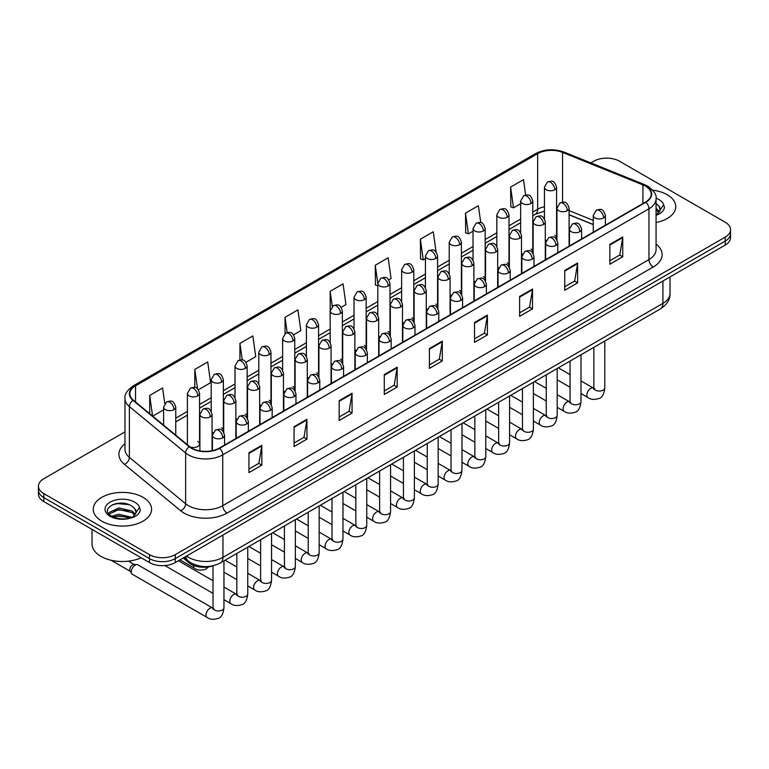 <?xml version="1.0" encoding="UTF-8"?>
<svg xmlns="http://www.w3.org/2000/svg" width="769" height="769" viewBox="0 0 769 769"><rect width="100%" height="100%" fill="white"/><g stroke="black" fill="none" stroke-linecap="round" stroke-linejoin="round"><path stroke-width="1.15" d="M521.488 253.405A6.075 3.509 0 0 0 522.42 254.097M497.687 267.151A6.075 3.509 0 0 0 498.61 267.833M473.887 280.887A6.075 3.509 0 0 0 474.809 281.579M450.086 294.633A6.075 3.509 0 0 0 451.009 295.315M426.276 308.369A6.075 3.509 0 0 0 427.208 309.061M402.475 322.115A6.075 3.509 0 0 0 403.398 322.807M378.675 335.861A6.075 3.509 0 0 0 379.598 336.543M354.874 349.597A6.075 3.509 0 0 0 355.797 350.289M331.074 363.343A6.075 3.509 0 0 0 331.997 364.035M307.264 377.089A6.075 3.509 0 0 0 308.196 377.771M283.463 390.825A6.075 3.509 0 0 0 284.386 391.517M259.662 404.571A6.075 3.509 0 0 0 260.585 405.253M235.862 418.307A6.075 3.509 0 0 0 236.785 418.999M212.061 432.053A6.075 3.509 0 0 0 212.984 432.745M189.953 446.866A6.075 3.509 0 0 0 196.268 447.125A6.075 3.509 0 0 0 199.555 444.001L199.555 393.401A6.075 3.509 0 0 1 197.777 395.881A6.075 3.509 0 0 1 189.184 395.881A6.075 3.509 0 0 1 187.405 393.401L187.405 444.001A6.075 3.509 0 0 0 187.626 444.953M545.288 239.659A6.075 3.509 0 0 0 546.221 240.351M593.245 224.596L569.098 214.83M532.504 252.684A6.075 3.509 0 0 0 532.792 251.617A6.075 3.509 0 0 0 531.014 249.137M508.694 266.43A6.075 3.509 0 0 0 508.991 265.353A6.075 3.509 0 0 0 507.204 262.873M484.893 280.166A6.075 3.509 0 0 0 485.181 279.099A6.075 3.509 0 0 0 483.403 276.619M461.092 293.912A6.075 3.509 0 0 0 461.381 292.835A6.075 3.509 0 0 0 459.602 290.355M437.292 307.648A6.075 3.509 0 0 0 437.58 306.581A6.075 3.509 0 0 0 435.802 304.101M413.491 321.394A6.075 3.509 0 0 0 413.78 320.327A6.075 3.509 0 0 0 412.001 317.847M389.681 335.14A6.075 3.509 0 0 0 389.979 334.063A6.075 3.509 0 0 0 388.191 331.583M365.881 348.876A6.075 3.509 0 0 0 366.169 347.809A6.075 3.509 0 0 0 364.391 345.329M342.08 362.622A6.075 3.509 0 0 0 342.368 361.555A6.075 3.509 0 0 0 340.59 359.075M318.279 376.368A6.075 3.509 0 0 0 318.568 375.291A6.075 3.509 0 0 0 316.79 372.811M294.479 390.104A6.075 3.509 0 0 0 294.767 389.037A6.075 3.509 0 0 0 292.989 386.557M270.669 403.85A6.075 3.509 0 0 0 270.967 402.773A6.075 3.509 0 0 0 269.179 400.293M246.868 417.586A6.075 3.509 0 0 0 247.157 416.519A6.075 3.509 0 0 0 245.378 414.039M223.068 431.332A6.075 3.509 0 0 0 223.356 430.265A6.075 3.509 0 0 0 221.578 427.785M199.555 444.001A6.075 3.509 0 0 0 197.777 441.521M556.304 238.938A6.075 3.509 0 0 0 556.593 237.871A6.075 3.509 0 0 0 554.814 235.391M213.359 565.715A18.225 10.526 180 0 1 188.905 562.783L183.147 558.025M667.213 194.711A29.164 16.841 0 0 0 652.641 190.145A29.164 16.841 0 0 1 667.213 194.711A29.164 16.841 0 0 1 675.749 206.611A29.164 16.841 0 0 0 667.213 194.711M143.034 497.332A29.164 16.841 0 0 0 111.255 493.688A29.164 16.841 0 0 0 93.251 509.241A29.164 16.841 0 0 0 101.787 521.151A29.164 16.841 0 0 0 133.575 524.804A29.164 16.841 0 0 0 151.58 509.241A29.164 16.841 0 0 0 143.034 497.332A29.164 16.841 0 0 0 111.255 493.688A29.164 16.841 0 0 0 93.251 509.241A29.164 16.841 0 0 0 101.787 521.151A29.164 16.841 0 0 0 133.575 524.804A29.164 16.841 0 0 0 151.58 509.241A29.164 16.841 0 0 0 143.034 497.332M645.508 186.146A19.446 11.227 180 0 1 651.208 194.086A19.446 11.227 180 0 1 645.508 202.026L219.3 448.096A19.446 11.227 180 0 1 189.626 446.597L133.354 400.197A19.446 11.227 180 0 1 129.836 393.766A19.446 11.227 180 0 1 135.536 385.827L537.656 153.665A19.446 11.227 180 0 1 562.552 152.406L642.913 184.896A19.446 11.227 180 0 1 645.508 186.146M645.854 185.954A19.927 11.506 0 0 0 643.192 184.666L562.831 152.175A19.927 11.506 0 0 0 537.31 153.464L135.19 385.625A19.927 11.506 0 0 0 132.96 400.361L189.222 446.76A19.927 11.506 0 0 0 219.646 448.298L645.854 202.228A19.927 11.506 0 0 0 645.854 185.954M124.982 431.861L43.785 478.731A18.225 10.526 0 0 0 38.45 486.171L38.45 494.111A18.225 10.526 0 0 0 43.785 501.551L149.484 562.572L149.484 558.602A18.225 10.526 0 0 0 175.265 558.602L725.215 241.091A18.225 10.526 0 0 0 730.55 233.651A18.225 10.526 0 0 1 725.215 241.091L175.265 558.602A18.225 10.526 0 0 1 149.484 558.602L43.785 497.581L149.484 558.602L149.484 554.641A18.225 10.526 0 0 0 175.265 554.641L725.215 237.131A18.225 10.526 0 0 0 730.55 229.681A18.225 10.526 0 0 0 725.215 222.241L619.516 161.221A18.225 10.526 0 0 0 593.735 161.221L590.832 162.903M38.45 490.141A18.225 10.526 0 0 0 43.785 497.581A18.225 10.526 0 0 1 38.45 490.141M248.945 452.758L248.945 472.608L261.835 465.168L261.835 445.318L248.945 452.758M248.945 469.08L258.874 463.351L261.787 445.982A4.864 2.807 -120 0 0 261.835 445.318M258.788 463.399L261.835 465.168M294.056 426.718L294.056 446.558L306.946 439.118L306.946 419.268L294.056 426.718M294.056 443.04L303.986 437.311L306.898 419.932A4.864 2.807 -120 0 0 306.946 419.268M303.899 437.359L306.946 439.118M339.167 400.668L339.167 420.518L352.058 413.068L352.058 393.228L339.167 400.668M339.167 416.99L349.097 411.261L352.01 393.882A4.864 2.807 -120 0 0 352.058 393.228M349.011 411.309L352.058 413.068M384.289 374.618L384.289 394.468L397.179 387.028L397.179 367.178L384.289 374.618M384.289 390.95L394.209 385.211L397.121 367.842A4.864 2.807 -120 0 0 397.179 367.178M394.122 385.269L397.179 387.028M609.846 244.398L609.846 264.238L622.736 256.798L622.736 236.948L609.846 244.398M609.846 260.72L619.776 254.991L622.688 237.611A4.864 2.807 -120 0 0 622.736 236.948M619.689 255.039L622.736 256.798M564.734 270.438L564.734 290.288L577.625 282.838L577.625 262.998L564.734 270.438M564.734 286.76L574.664 281.031L577.577 263.661A4.864 2.807 -120 0 0 577.625 262.998M574.578 281.079L577.625 282.838M519.623 296.488L519.623 316.328L532.513 308.888L532.513 289.048L519.623 296.488M519.623 312.81L529.553 307.081L532.465 289.702A4.864 2.807 -120 0 0 532.513 289.048M529.466 307.129L532.513 308.888M474.511 322.528L474.511 342.378L487.402 334.938L487.402 315.088L474.511 322.528M474.511 338.86L484.441 333.121L487.344 315.751A4.864 2.807 -120 0 0 487.402 315.088M484.355 333.169L487.402 334.938M429.4 348.578L429.4 368.418L442.29 360.978L442.29 341.138L429.4 348.578M429.4 364.9L439.33 359.171L442.233 341.792A4.864 2.807 -120 0 0 442.29 341.138M439.243 359.219L442.29 360.978M656.063 222.539A29.164 16.841 0 0 0 675.749 206.611A29.164 16.841 0 0 1 656.063 222.539M38.45 486.171A18.225 10.526 0 0 0 43.785 493.611L149.484 554.641M245.965 362.295L255.721 356.662L252.809 335.928L239.928 343.368L239.928 359.95M198.354 389.777L210.61 382.702L207.697 361.968L194.807 369.418L194.807 387.47M164.768 403.562L162.586 388.018L149.695 395.458L149.695 413.674M388.778 279.839L391.065 278.522L388.153 257.788L375.262 265.228L375.474 284.953M436.11 252.011L433.264 231.748L420.374 239.188L420.585 258.913M480.76 222.645L478.376 205.698L465.485 213.138L465.697 232.863M525.65 195.028L523.487 179.648L510.606 187.098L510.808 206.823M293.566 334.813L300.833 330.612L297.93 309.878L285.039 317.318L285.039 333.573M341.176 307.331L345.944 304.572L343.041 283.838L330.151 291.278L330.218 311.08M330.218 342.541L330.151 310.926M330.151 291.278L332.275 306.389M377.819 285.837L375.262 284.876M375.262 265.228L377.819 283.473A6.075 3.509 0 0 0 379.598 285.943A6.075 3.509 0 0 0 388.191 285.943A6.075 3.509 0 0 0 389.979 283.463C387.509 275.667 385.115 277.224 380.857 278.195A6.075 3.509 60 0 1 383.894 278.503A6.075 3.509 -120 0 1 388.191 285.943M420.374 239.188L423.286 259.922L425.43 258.682M423.286 259.922L420.374 258.836M465.485 213.138L468.398 233.872L473.031 231.2M468.398 233.872L465.485 232.786M510.606 187.098L513.509 207.832L520.642 203.718M513.509 207.832L510.606 206.736M285.039 317.318L287.173 332.544M239.928 343.368L242.254 359.95M194.807 369.418L197.546 388.883M152.695 416.144L163.595 409.848M149.695 395.458L152.589 416.058M122.088 503.147A24.3 14.034 0 0 0 115.081 503.801M149.484 562.572A18.225 10.526 0 0 0 175.265 562.572L725.215 245.061A18.225 10.526 0 0 0 730.55 237.621L730.55 229.681M660.119 210.533L660.321 209.591A13.736 7.93 0 0 0 658.764 205.929L656.313 203.689M656.063 215.176L658.283 214.445C661.994 212.542 664.051 210.168 664.454 207.322L663.695 204.852L656.899 214.474M656.063 208.264L659.485 211.735M656.063 209.831L658.956 212.484M658.764 205.929L660.311 209.783M92.03 529.408L92.03 543.971A30.385 17.543 0 0 0 100.931 556.371A30.385 17.543 0 0 0 141.16 557.775M135.95 513.163L136.151 512.221A13.736 7.93 0 0 0 134.594 508.559L132.143 506.319C119.474 497.36 98.384 509.049 111.409 515.989C116.725 518.873 123.002 519.613 130.249 518.2L134.114 517.076C137.824 515.172 139.881 512.798 140.285 509.943L139.525 507.482L132.595 517.21M111.813 516.23L118.859 514.24L132.268 517.441M128.721 517.181L117.782 516.239L113.428 517.028L118.859 515.816L130.749 518.095M108.737 513.682L109.15 512.49L118.859 507.934L132.124 511.039L135.315 514.365M109.111 514.134L118.859 509.511L132.124 512.615L134.786 515.115M134.594 508.559L136.142 512.404M112.399 504.733L117.782 503.637L128.865 504.618M113.408 510.731L117.782 509.943L128.721 510.876M131.268 571.8A5.47 3.153 -60 0 1 135.133 565.109A5.47 3.153 -60 0 1 136.94 564.581A5.47 3.153 -60 0 1 137.862 564.84L212.629 608A5.47 3.153 -60 0 0 210.129 608.135A5.47 3.153 -60 0 0 209.889 608.269A5.47 3.153 -60 0 0 206.323 613.085A5.47 3.153 -60 0 0 207.159 617.469L132.403 574.308A5.47 3.153 -60 0 1 131.71 573.636A5.47 3.153 -60 0 1 131.268 571.8M131.71 573.636L130.086 571.011A3.951 2.278 -60 0 1 129.759 569.694A3.951 2.278 -60 0 1 132.556 564.859A3.951 2.278 -60 0 1 133.864 564.475L136.94 564.581M188.905 561.495L188.905 562.783M656.063 244.09A30.385 17.543 180 0 1 653.246 267.016L227.038 513.086A6.075 3.509 60 0 1 222.741 505.646L648.949 259.576A24.3 14.034 0 0 0 656.063 249.656L656.063 198.854A24.3 14.034 180 0 1 648.949 208.774A6.075 3.509 -120 0 0 645.854 202.228M227.038 513.086A30.385 17.543 180 0 1 184.07 513.086A30.385 17.543 180 0 1 180.667 510.741L124.395 464.351A30.385 17.543 180 0 1 124.982 443.761M188.367 505.646A24.3 14.034 0 0 0 222.741 505.646L222.741 454.844A24.3 14.034 180 0 1 185.646 452.97L129.375 406.57A24.3 14.034 180 0 1 124.982 398.525L124.982 449.327A24.3 14.034 0 0 0 129.375 457.372L185.646 503.772A24.3 14.034 0 0 0 188.367 505.646M656.063 198.854C656.88 195.057 654.083 190.818 647.69 186.146L644.499 184.598A6.075 2.845 112 0 0 643.192 184.666M644.499 184.598L564.138 152.108C554.074 148.552 544.519 149.061 535.474 153.656A6.075 3.509 60 0 1 537.31 153.464M135.19 385.625A6.075 3.509 -120 0 0 133.354 385.827C127.048 390.354 124.251 394.593 124.982 398.525M132.96 400.361A6.075 4.066 129.5 0 0 129.375 406.57L129.375 457.372A6.075 4.066 -50.5 0 1 124.395 464.351M564.138 152.108A6.075 2.845 112 0 0 562.831 152.175M189.222 446.76A6.075 4.066 129.5 0 0 185.646 452.97L185.646 503.772A6.075 4.066 -50.5 0 1 180.667 510.741M219.646 448.298A6.075 3.509 60 0 1 222.741 454.844L648.949 208.774L648.949 259.576A6.075 3.509 60 0 0 653.246 267.016M175.265 554.641L175.265 562.572M725.215 237.131L725.215 245.061M43.785 493.611L43.785 501.551M135.536 385.827L135.536 401.995M642.913 184.896L642.913 203.525M562.552 152.406L562.552 202.17M593.245 220.376L569.098 210.619M557.208 206.457A19.446 11.227 0 0 0 556.593 206.352M544.442 206.688A19.446 11.227 0 0 0 537.656 209.226L532.792 212.033M537.656 153.665L537.656 209.226A10.939 6.315 60 0 1 535.387 214.234L532.792 215.733M520.642 219.05L508.991 225.778M496.832 232.796L485.181 239.524M473.031 246.541L461.381 253.261M449.231 260.278L437.58 267.006M425.43 274.024L413.78 280.752M401.629 287.769L389.979 294.489M377.819 301.506L366.169 308.234M354.019 315.252L342.368 321.971M330.218 328.988L318.568 335.717M306.418 342.734L294.767 349.462M282.617 356.48L270.967 363.199M258.807 370.216L247.157 376.945M235.006 383.962L223.356 390.69M211.206 397.698L199.555 404.427M187.405 411.444L175.755 418.173M429.4 349.203L442.233 341.792M474.511 323.163L487.344 315.751M519.623 297.113L532.465 289.702M564.734 271.072L577.577 263.661M609.846 245.023L622.688 237.611M384.289 375.253L397.121 367.842M339.167 401.293L352.01 393.882M294.056 427.343L306.898 419.932M248.945 453.393L261.787 445.982M186.569 556.045A24.3 14.034 0 0 0 188.578 557.362A24.3 14.034 0 0 0 222.952 557.362L662.916 303.361A24.3 14.034 0 0 0 670.03 293.431C670.212 299.468 666.992 304.63 660.398 308.917L220.434 562.927A12.15 7.017 60 0 0 222.952 557.362L222.952 535.041M662.916 281.031L662.916 303.361A12.15 7.017 60 0 1 660.398 308.917M185.906 556.429A12.15 8.132 129.5 0 0 188.078 560.841L184.031 557.506M603.617 217.925A6.075 3.509 0 0 0 605.405 215.445C602.934 207.649 600.541 209.206 596.283 210.187A6.075 3.509 60 0 1 599.32 210.485A6.075 3.509 -120 0 1 603.617 217.925A6.075 3.509 0 0 1 595.023 217.925A6.075 3.509 0 0 1 593.245 215.445L596.283 210.187M580.989 393.545L587.997 397.592A5.47 3.153 -60 0 1 587.16 393.209A5.47 3.153 -60 0 1 590.727 388.393A5.47 3.153 -60 0 1 590.976 388.258A5.47 3.153 -60 0 1 593.466 388.124L580.989 380.915M594.168 388.672L593.678 389.076L593.86 387.893A5.47 3.153 -0 0 0 595.456 390.133A5.47 3.153 -0 0 0 602.944 390.268A5.47 3.153 -0 0 0 604.79 387.893C604.04 394.247 602.079 397.794 598.897 398.534C594.322 399.928 590.688 399.611 587.997 397.592M567.311 210.706A6.075 3.509 0 0 0 569.098 208.226C566.628 200.43 564.235 201.987 559.976 202.968A6.075 3.509 60 0 1 563.023 203.266A6.075 3.509 -120 0 1 567.311 210.706A6.075 3.509 0 0 1 558.727 210.706A6.075 3.509 0 0 1 556.939 208.226L559.976 202.968M554.814 189.751A6.075 3.509 0 0 0 556.593 187.271C554.122 179.475 551.729 181.023 547.48 182.003A6.075 3.509 60 0 1 550.517 182.301A6.075 3.509 -120 0 1 554.814 189.751A6.075 3.509 0 0 1 546.221 189.751A6.075 3.509 0 0 1 544.442 187.271L547.48 182.003M579.816 231.671A6.075 3.509 0 0 0 581.595 229.191C579.134 221.395 576.731 222.943 572.482 223.923A6.075 3.509 60 0 1 575.52 224.231A6.075 3.509 -120 0 1 579.816 231.671A6.075 3.509 0 0 1 571.223 231.671A6.075 3.509 0 0 1 569.445 229.191L572.482 223.923M557.189 407.291L564.196 411.338A5.47 3.153 -60 0 1 563.36 406.955A5.47 3.153 -60 0 1 566.926 402.139A5.47 3.153 -60 0 1 567.176 402.004A5.47 3.153 -60 0 1 569.666 401.86L557.189 394.66M570.367 402.418L569.877 402.821L570.05 401.639A5.47 3.153 -0 0 0 571.655 403.869A5.47 3.153 -0 0 0 579.134 404.004A5.47 3.153 -0 0 0 580.989 401.639C580.239 407.993 578.278 411.54 575.087 412.28C570.521 413.664 566.888 413.357 564.196 411.338M556.016 245.407A6.075 3.509 0 0 0 557.794 242.927C555.333 235.141 552.93 236.689 548.682 237.669A6.075 3.509 60 0 1 551.719 237.967A6.075 3.509 -120 0 1 556.016 245.407A6.075 3.509 0 0 1 547.422 245.407A6.075 3.509 0 0 1 545.644 242.927L548.682 237.669M533.388 421.028L540.396 425.074A5.47 3.153 -60 0 1 539.55 420.691A5.47 3.153 -60 0 1 543.125 415.875A5.47 3.153 -60 0 1 543.366 415.741A5.47 3.153 -60 0 1 545.865 415.606L533.388 408.406M546.567 416.154L546.077 416.558L546.25 415.385A5.47 3.153 -0 0 0 547.855 417.615A5.47 3.153 -0 0 0 555.333 417.75A5.47 3.153 -0 0 0 557.189 415.385C556.439 421.729 554.468 425.276 551.286 426.026C546.721 427.41 543.087 427.093 540.396 425.074M532.215 259.153A6.075 3.509 0 0 0 533.994 256.673C531.523 248.877 529.13 250.434 524.881 251.415A6.075 3.509 60 0 1 527.919 251.713A6.075 3.509 -120 0 1 532.215 259.153A6.075 3.509 0 0 1 523.622 259.153A6.075 3.509 0 0 1 521.843 256.673L524.881 251.415M509.578 434.773L516.585 438.82A5.47 3.153 -60 0 1 515.749 434.437A5.47 3.153 -60 0 1 519.325 429.621A5.47 3.153 -60 0 1 519.565 429.487A5.47 3.153 -60 0 1 522.055 429.352L509.578 422.143M522.766 429.9L522.276 430.304L522.449 429.121A5.47 3.153 -0 0 0 524.054 431.351A5.47 3.153 -0 0 0 531.533 431.496A5.47 3.153 -0 0 0 533.388 429.121C532.638 435.475 530.668 439.022 527.486 439.762C522.92 441.156 519.286 440.839 516.585 438.82M508.415 272.899A6.075 3.509 0 0 0 510.193 270.419C507.723 262.623 505.329 264.171 501.08 265.151A6.075 3.509 60 0 1 504.118 265.449A6.075 3.509 -120 0 1 508.415 272.899A6.075 3.509 0 0 1 499.821 272.899A6.075 3.509 0 0 1 498.033 270.419L501.08 265.151M485.777 448.519L492.785 452.566A5.47 3.153 -60 0 1 491.949 448.183A5.47 3.153 -60 0 1 495.524 443.357A5.47 3.153 -60 0 1 495.765 443.232A5.47 3.153 -60 0 1 498.254 443.088L485.777 435.888M498.956 443.646L498.466 444.049L498.648 442.867A5.47 3.153 -0 0 0 500.244 445.097A5.47 3.153 -0 0 0 507.732 445.232A5.47 3.153 -0 0 0 509.578 442.867C508.838 449.211 506.867 452.758 503.685 453.508C499.11 454.892 495.476 454.585 492.785 452.566M543.51 224.452A6.075 3.509 0 0 0 545.288 221.972C542.827 214.176 540.434 215.724 536.176 216.704A6.075 3.509 60 0 1 539.213 217.012A6.075 3.509 -120 0 1 543.51 224.452A6.075 3.509 0 0 1 534.916 224.452A6.075 3.509 0 0 1 533.138 221.972L536.176 216.704M519.709 238.188A6.075 3.509 0 0 0 521.488 235.708C519.027 227.922 516.624 229.47 512.375 230.45A6.075 3.509 60 0 1 515.413 230.748A6.075 3.509 -120 0 1 519.709 238.188A6.075 3.509 0 0 1 511.116 238.188A6.075 3.509 0 0 1 509.338 235.708L512.375 230.45M495.909 251.934A6.075 3.509 0 0 0 497.687 249.454C495.226 241.658 492.823 243.215 488.575 244.196A6.075 3.509 60 0 1 491.612 244.494A6.075 3.509 -120 0 1 495.909 251.934A6.075 3.509 0 0 1 487.315 251.934A6.075 3.509 0 0 1 485.537 249.454L488.575 244.196M531.014 203.487A6.075 3.509 0 0 0 532.792 201.007C530.322 193.211 527.928 194.768 523.679 195.749A6.075 3.509 60 0 1 526.717 196.047A6.075 3.509 -120 0 1 531.014 203.487A6.075 3.509 0 0 1 522.42 203.487A6.075 3.509 0 0 1 520.642 201.007L523.679 195.749M507.204 217.233A6.075 3.509 0 0 0 508.991 214.753C506.521 206.957 504.128 208.505 499.869 209.485A6.075 3.509 60 0 1 502.907 209.793A6.075 3.509 -120 0 1 507.204 217.233A6.075 3.509 0 0 1 498.61 217.233A6.075 3.509 0 0 1 496.832 214.753L499.869 209.485M483.403 230.969A6.075 3.509 0 0 0 485.181 228.489C482.721 220.703 480.317 222.251 476.069 223.231A6.075 3.509 60 0 1 479.106 223.529A6.075 3.509 -120 0 1 483.403 230.969A6.075 3.509 0 0 1 474.809 230.969A6.075 3.509 0 0 1 473.031 228.489L476.069 223.231M459.602 244.715A6.075 3.509 0 0 0 461.381 242.235C458.92 234.439 456.517 235.996 452.268 236.977A6.075 3.509 60 0 1 455.306 237.275A6.075 3.509 -120 0 1 459.602 244.715A6.075 3.509 0 0 1 451.009 244.715A6.075 3.509 0 0 1 449.231 242.235L452.268 236.977M435.802 258.461A6.075 3.509 0 0 0 437.58 255.981C435.11 248.185 432.716 249.733 428.468 250.713A6.075 3.509 60 0 1 431.505 251.021A6.075 3.509 -120 0 1 435.802 258.461A6.075 3.509 0 0 1 427.208 258.461A6.075 3.509 0 0 1 425.43 255.981L428.468 250.713M412.001 272.197A6.075 3.509 0 0 0 413.78 269.717C411.309 261.921 408.916 263.479 404.667 264.459A6.075 3.509 60 0 1 407.705 264.757A6.075 3.509 -120 0 1 412.001 272.197A6.075 3.509 0 0 1 403.408 272.197A6.075 3.509 0 0 1 401.629 269.717L404.667 264.459M364.391 299.689A6.075 3.509 0 0 0 366.169 297.209C363.708 289.413 361.305 290.961 357.056 291.941A6.075 3.509 60 0 1 360.094 292.239A6.075 3.509 -120 0 1 364.391 299.689A6.075 3.509 0 0 1 355.797 299.689A6.075 3.509 0 0 1 354.019 297.209L357.056 291.941M340.59 313.425A6.075 3.509 0 0 0 342.368 310.945C339.908 303.149 337.504 304.707 333.256 305.687A6.075 3.509 60 0 1 336.293 305.985A6.075 3.509 -120 0 1 340.59 313.425A6.075 3.509 0 0 1 331.997 313.425A6.075 3.509 0 0 1 330.218 310.945L333.256 305.687M316.79 327.171A6.075 3.509 0 0 0 318.568 324.691C316.097 316.895 313.704 318.443 309.455 319.423A6.075 3.509 60 0 1 312.493 319.731A6.075 3.509 -120 0 1 316.79 327.171A6.075 3.509 0 0 1 308.196 327.171A6.075 3.509 0 0 1 306.418 324.691L309.455 319.423M292.989 340.907A6.075 3.509 0 0 0 294.767 338.427C292.297 330.641 289.903 332.189 285.655 333.169A6.075 3.509 60 0 1 288.692 333.467A6.075 3.509 -120 0 1 292.989 340.907A6.075 3.509 0 0 1 284.395 340.907A6.075 3.509 0 0 1 282.617 338.427L285.655 333.169M269.179 354.653A6.075 3.509 0 0 0 270.967 352.173C268.496 344.377 266.103 345.935 261.844 346.915A6.075 3.509 60 0 1 264.882 347.213A6.075 3.509 -120 0 1 269.179 354.653A6.075 3.509 0 0 1 260.585 354.653A6.075 3.509 0 0 1 258.807 352.173L261.844 346.915M245.378 368.399A6.075 3.509 0 0 0 247.157 365.919C244.696 358.123 242.293 359.671 238.044 360.651A6.075 3.509 60 0 1 241.082 360.959A6.075 3.509 -120 0 1 245.378 368.399A6.075 3.509 0 0 1 236.785 368.399A6.075 3.509 0 0 1 235.006 365.919L238.044 360.651M221.578 382.135A6.075 3.509 0 0 0 223.356 379.655C220.895 371.86 218.492 373.417 214.243 374.397A6.075 3.509 60 0 1 217.281 374.695A6.075 3.509 -120 0 1 221.578 382.135A6.075 3.509 0 0 1 212.984 382.135A6.075 3.509 0 0 1 211.206 379.655L214.243 374.397M197.777 395.881A6.075 3.509 -120 0 0 193.48 388.441A6.075 3.509 60 0 0 190.443 388.134C194.692 387.163 197.085 385.605 199.555 393.401M173.977 409.627A6.075 3.509 0 0 0 175.755 407.147C173.285 399.351 170.891 400.899 166.642 401.879A6.075 3.509 60 0 1 169.68 402.177A6.075 3.509 -120 0 1 173.977 409.627A6.075 3.509 0 0 1 165.383 409.627A6.075 3.509 0 0 1 163.595 407.147L166.642 401.879M663.695 204.852A17.379 10.035 0 0 0 658.879 199.517A17.379 10.035 0 0 0 656.053 198.2M139.525 507.482A17.379 10.035 0 0 0 134.71 502.147A17.379 10.035 0 0 0 110.121 502.147A17.379 10.035 0 0 0 110.121 516.335A17.379 10.035 0 0 0 130.249 518.2M484.605 286.635A6.075 3.509 0 0 0 486.383 284.155C483.922 276.359 481.529 277.917 477.27 278.897A6.075 3.509 60 0 1 480.308 279.195A6.075 3.509 -120 0 1 484.605 286.635A6.075 3.509 0 0 1 476.011 286.635A6.075 3.509 0 0 1 474.233 284.155L477.27 278.897M461.977 462.256L468.984 466.302A5.47 3.153 -60 0 1 468.148 461.919A5.47 3.153 -60 0 1 471.714 457.103A5.47 3.153 -60 0 1 471.964 456.969A5.47 3.153 -60 0 1 474.454 456.834L461.977 449.634M475.155 457.382L474.665 457.786L474.838 456.603A5.47 3.153 -0 0 0 476.444 458.843A5.47 3.153 -0 0 0 483.932 458.978A5.47 3.153 -0 0 0 485.777 456.603C485.028 462.957 483.067 466.504 479.885 467.244C475.309 468.638 471.676 468.321 468.984 466.302M460.804 300.381A6.075 3.509 0 0 0 462.582 297.901C460.122 290.105 457.718 291.653 453.47 292.633A6.075 3.509 60 0 1 456.507 292.941A6.075 3.509 -120 0 1 460.804 300.381A6.075 3.509 0 0 1 452.21 300.381A6.075 3.509 0 0 1 450.432 297.901L453.47 292.633M438.176 476.001L445.184 480.048A5.47 3.153 -60 0 1 444.347 475.665A5.47 3.153 -60 0 1 447.914 470.849A5.47 3.153 -60 0 1 448.164 470.715A5.47 3.153 -60 0 1 450.653 470.57L438.176 463.371M451.355 471.128L450.865 471.532L451.038 470.349A5.47 3.153 -0 0 0 452.643 472.579A5.47 3.153 -0 0 0 460.122 472.714A5.47 3.153 -0 0 0 461.977 470.349C461.227 476.703 459.266 480.25 456.075 480.99C451.509 482.384 447.875 482.067 445.184 480.048M437.003 314.117A6.075 3.509 0 0 0 438.782 311.637C436.321 303.851 433.918 305.399 429.669 306.379A6.075 3.509 60 0 1 432.707 306.677A6.075 3.509 -120 0 1 437.003 314.117A6.075 3.509 0 0 1 428.41 314.117A6.075 3.509 0 0 1 426.632 311.637L429.669 306.379M414.376 489.747L421.383 493.785A5.47 3.153 -60 0 1 420.537 489.411A5.47 3.153 -60 0 1 424.113 484.585A5.47 3.153 -60 0 1 424.353 484.46A5.47 3.153 -60 0 1 426.843 484.316L414.376 477.116M427.554 484.864L427.064 485.277L427.237 484.095A5.47 3.153 -0 0 0 428.842 486.325A5.47 3.153 -0 0 0 436.321 486.46A5.47 3.153 -0 0 0 438.176 484.095C437.426 490.439 435.456 493.986 432.274 494.736C427.708 496.12 424.075 495.803 421.383 493.785M472.108 265.68A6.075 3.509 0 0 0 473.887 263.2C471.416 255.404 469.023 256.952 464.774 257.932A6.075 3.509 60 0 1 467.812 258.23A6.075 3.509 -120 0 1 472.108 265.68A6.075 3.509 0 0 1 463.515 265.68A6.075 3.509 0 0 1 461.736 263.2L464.774 257.932M448.298 279.416A6.075 3.509 0 0 0 450.086 276.936C447.616 269.14 445.222 270.698 440.964 271.678A6.075 3.509 60 0 1 444.011 271.976A6.075 3.509 -120 0 1 448.298 279.416A6.075 3.509 0 0 1 439.714 279.416A6.075 3.509 0 0 1 437.926 276.936L440.964 271.678M424.498 293.162A6.075 3.509 0 0 0 426.276 290.682C423.815 282.886 421.422 284.443 417.163 285.414A6.075 3.509 60 0 1 420.201 285.722A6.075 3.509 -120 0 1 424.498 293.162A6.075 3.509 0 0 1 415.904 293.162A6.075 3.509 0 0 1 414.126 290.682L417.163 285.414M413.203 327.863A6.075 3.509 0 0 0 414.981 325.383C412.511 317.587 410.117 319.145 405.869 320.125A6.075 3.509 60 0 1 408.906 320.423A6.075 3.509 -120 0 1 413.203 327.863A6.075 3.509 0 0 1 404.609 327.863A6.075 3.509 0 0 1 402.831 325.383L405.869 320.125M390.565 503.484L397.573 507.53A5.47 3.153 -60 0 1 396.737 503.147A5.47 3.153 -60 0 1 400.313 498.331A5.47 3.153 -60 0 1 400.553 498.197A5.47 3.153 -60 0 1 403.043 498.062L390.565 490.853M403.744 498.61L403.264 499.014L403.437 497.831A5.47 3.153 -0 0 0 405.042 500.071A5.47 3.153 -0 0 0 412.52 500.206A5.47 3.153 -0 0 0 414.376 497.831C413.626 504.185 411.655 507.732 408.474 508.472C403.908 509.866 400.274 509.549 397.573 507.53M389.402 341.609A6.075 3.509 0 0 0 391.181 339.129C388.71 331.333 386.317 332.881 382.068 333.861A6.075 3.509 60 0 1 385.106 334.169A6.075 3.509 -120 0 1 389.402 341.609A6.075 3.509 0 0 1 380.809 341.609A6.075 3.509 0 0 1 379.021 339.129L382.068 333.861M366.765 517.229L373.772 521.276A5.47 3.153 -60 0 1 372.936 516.893A5.47 3.153 -60 0 1 376.512 512.077A5.47 3.153 -60 0 1 376.752 511.943A5.47 3.153 -60 0 1 379.242 511.798L366.765 504.599M379.944 512.356L379.453 512.76L379.636 511.577A5.47 3.153 -0 0 0 381.232 513.807A5.47 3.153 -0 0 0 388.72 513.942A5.47 3.153 -0 0 0 390.565 511.577C389.816 517.931 387.855 521.478 384.673 522.218C380.097 523.602 376.464 523.295 373.772 521.276M365.592 355.345A6.075 3.509 0 0 0 367.371 352.865C364.91 345.07 362.516 346.627 358.258 347.607A6.075 3.509 60 0 1 361.295 347.905A6.075 3.509 -120 0 1 365.592 355.345A6.075 3.509 0 0 1 356.999 355.345A6.075 3.509 0 0 1 355.22 352.865L358.258 347.607M342.964 530.966L349.972 535.013A5.47 3.153 -60 0 1 349.136 530.629A5.47 3.153 -60 0 1 352.702 525.813A5.47 3.153 -60 0 1 352.952 525.679A5.47 3.153 -60 0 1 355.441 525.544L342.964 518.344M356.143 526.092L355.653 526.496L355.826 525.323A5.47 3.153 -0 0 0 357.431 527.553A5.47 3.153 -0 0 0 364.919 527.688A5.47 3.153 -0 0 0 366.765 525.323C366.015 531.667 364.054 535.214 360.872 535.964C356.297 537.348 352.663 537.031 349.972 535.013M341.792 369.091A6.075 3.509 0 0 0 343.57 366.611C341.109 358.815 338.706 360.373 334.457 361.343A6.075 3.509 60 0 1 337.495 361.651A6.075 3.509 -120 0 1 341.792 369.091A6.075 3.509 0 0 1 333.198 369.091A6.075 3.509 0 0 1 331.42 366.611L334.457 361.343M319.164 544.712L326.171 548.758A5.47 3.153 -60 0 1 325.335 544.375A5.47 3.153 -60 0 1 328.901 539.559A5.47 3.153 -60 0 1 329.142 539.425A5.47 3.153 -60 0 1 331.641 539.29L319.164 532.081M332.343 539.838L331.852 540.242L332.025 539.059A5.47 3.153 -0 0 0 333.631 541.289A5.47 3.153 -0 0 0 341.109 541.434A5.47 3.153 -0 0 0 342.964 539.059C342.215 545.413 340.244 548.96 337.062 549.7C332.496 551.094 328.863 550.777 326.171 548.758M317.991 382.837A6.075 3.509 0 0 0 319.769 380.357C317.309 372.561 314.906 374.109 310.657 375.089A6.075 3.509 60 0 1 313.694 375.387A6.075 3.509 -120 0 1 317.991 382.837A6.075 3.509 0 0 1 309.398 382.837A6.075 3.509 0 0 1 307.619 380.357L310.657 375.089M295.363 558.457L302.371 562.504A5.47 3.153 -60 0 1 301.525 558.121A5.47 3.153 -60 0 1 305.101 553.296A5.47 3.153 -60 0 1 305.341 553.171A5.47 3.153 -60 0 1 307.831 553.026L295.363 545.827M308.542 553.584L308.052 553.988L308.225 552.805A5.47 3.153 -0 0 0 309.83 555.035A5.47 3.153 -0 0 0 317.309 555.17A5.47 3.153 -0 0 0 319.164 552.805C318.414 559.15 316.444 562.697 313.262 563.446C308.696 564.831 305.062 564.523 302.371 562.504M400.697 306.908A6.075 3.509 0 0 0 402.475 304.418C400.015 296.632 397.611 298.18 393.363 299.16A6.075 3.509 60 0 1 396.4 299.458A6.075 3.509 -120 0 1 400.697 306.908A6.075 3.509 0 0 1 392.103 306.908A6.075 3.509 0 0 1 390.325 304.418L393.363 299.16M376.897 320.644A6.075 3.509 0 0 0 378.675 318.164C376.204 310.368 373.811 311.926 369.562 312.906A6.075 3.509 60 0 1 372.6 313.204A6.075 3.509 -120 0 1 376.897 320.644A6.075 3.509 0 0 1 368.303 320.644A6.075 3.509 0 0 1 366.525 318.164L369.562 312.906M353.096 334.39A6.075 3.509 0 0 0 354.874 331.91C352.404 324.114 350.01 325.662 345.762 326.642A6.075 3.509 60 0 1 348.799 326.95A6.075 3.509 -120 0 1 353.096 334.39A6.075 3.509 0 0 1 344.502 334.39A6.075 3.509 0 0 1 342.724 331.91L345.762 326.642M329.286 348.126A6.075 3.509 0 0 0 331.074 345.646C328.603 337.86 326.21 339.408 321.951 340.388A6.075 3.509 60 0 1 324.989 340.686A6.075 3.509 -120 0 1 329.286 348.126A6.075 3.509 0 0 1 320.702 348.126A6.075 3.509 0 0 1 318.914 345.646L321.951 340.388M305.485 361.872A6.075 3.509 0 0 0 307.264 359.392C304.803 351.596 302.409 353.154 298.151 354.134A6.075 3.509 60 0 1 301.188 354.432A6.075 3.509 -120 0 1 305.485 361.872A6.075 3.509 0 0 1 296.892 361.872A6.075 3.509 0 0 1 295.113 359.392L298.151 354.134M294.191 396.573A6.075 3.509 0 0 0 295.969 394.093C293.498 386.298 291.105 387.855 286.856 388.835A6.075 3.509 60 0 1 289.894 389.133A6.075 3.509 -120 0 1 294.191 396.573A6.075 3.509 0 0 1 285.597 396.573A6.075 3.509 0 0 1 283.819 394.093L286.856 388.835M271.553 572.194L278.561 576.241A5.47 3.153 -60 0 1 277.724 571.857A5.47 3.153 -60 0 1 281.3 567.041A5.47 3.153 -60 0 1 281.541 566.907A5.47 3.153 -60 0 1 284.03 566.772L271.553 559.572M284.732 567.32L284.251 567.724L284.424 566.542A5.47 3.153 -0 0 0 286.02 568.781A5.47 3.153 -0 0 0 293.508 568.916A5.47 3.153 -0 0 0 295.363 566.542C294.614 572.895 292.643 576.442 289.461 577.183C284.886 578.576 281.262 578.259 278.561 576.241M270.39 410.319A6.075 3.509 0 0 0 272.168 407.839C269.698 400.043 267.304 401.591 263.056 402.572A6.075 3.509 60 0 1 266.093 402.879A6.075 3.509 -120 0 1 270.39 410.319A6.075 3.509 0 0 1 261.796 410.319A6.075 3.509 0 0 1 260.009 407.839L263.056 402.572M247.753 585.94L254.76 589.986A5.47 3.153 -60 0 1 253.924 585.603A5.47 3.153 -60 0 1 257.5 580.787A5.47 3.153 -60 0 1 257.74 580.653A5.47 3.153 -60 0 1 260.23 580.508L247.753 573.309M260.931 581.066L260.441 581.47L260.624 580.287A5.47 3.153 -0 0 0 262.219 582.518A5.47 3.153 -0 0 0 269.708 582.652A5.47 3.153 -0 0 0 271.553 580.287C270.803 586.641 268.842 590.188 265.661 590.928C261.085 592.322 257.452 592.005 254.76 589.986M246.58 424.055A6.075 3.509 0 0 0 248.358 421.575C245.897 413.789 243.504 415.337 239.246 416.317A6.075 3.509 60 0 1 242.283 416.615A6.075 3.509 -120 0 1 246.58 424.055A6.075 3.509 0 0 1 237.986 424.055A6.075 3.509 0 0 1 236.208 421.575L239.246 416.317M223.952 599.685L230.96 603.723A5.47 3.153 -60 0 1 230.123 599.349A5.47 3.153 -60 0 1 233.689 594.524A5.47 3.153 -60 0 1 233.939 594.399A5.47 3.153 -60 0 1 236.429 594.254L223.952 587.055M237.131 594.802L236.641 595.206L236.814 594.033A5.47 3.153 -0 0 0 238.419 596.263A5.47 3.153 -0 0 0 245.907 596.398A5.47 3.153 -0 0 0 247.753 594.033C247.003 600.378 245.042 603.925 241.851 604.674C237.285 606.059 233.651 605.741 230.96 603.723M222.779 437.801A6.075 3.509 0 0 0 224.558 435.321C222.097 427.526 219.694 429.083 215.445 430.063A6.075 3.509 60 0 1 218.483 430.361A6.075 3.509 -120 0 1 222.779 437.801A6.075 3.509 0 0 1 214.186 437.801A6.075 3.509 0 0 1 212.407 435.321L215.445 430.063M213.33 608.548L212.84 608.952L213.013 607.77A5.47 3.153 -0 0 0 214.618 610.009A5.47 3.153 -0 0 0 222.097 610.144A5.47 3.153 -0 0 0 223.952 607.77C223.202 614.123 221.232 617.67 218.05 618.411C213.484 619.804 209.85 619.487 207.159 617.469M281.685 375.618A6.075 3.509 0 0 0 283.463 373.138C281.002 365.342 278.599 366.89 274.35 367.87A6.075 3.509 60 0 1 277.388 368.168A6.075 3.509 -120 0 1 281.685 375.618A6.075 3.509 0 0 1 273.091 375.618A6.075 3.509 0 0 1 271.313 373.138L274.35 367.87M257.884 389.354A6.075 3.509 0 0 0 259.662 386.874C257.192 379.079 254.799 380.636 250.55 381.616A6.075 3.509 60 0 1 253.587 381.914A6.075 3.509 -120 0 1 257.884 389.354A6.075 3.509 0 0 1 249.291 389.354A6.075 3.509 0 0 1 247.512 386.874L250.55 381.616M234.084 403.1A6.075 3.509 0 0 0 235.862 400.62C233.392 392.824 230.998 394.382 226.749 395.353A6.075 3.509 60 0 1 229.787 395.66A6.075 3.509 -120 0 1 234.084 403.1A6.075 3.509 0 0 1 225.49 403.1A6.075 3.509 0 0 1 223.712 400.62L226.749 395.353M210.273 416.846A6.075 3.509 0 0 0 212.061 414.356C209.591 406.57 207.197 408.118 202.939 409.098A6.075 3.509 60 0 1 205.977 409.396A6.075 3.509 -120 0 1 210.273 416.846A6.075 3.509 0 0 1 201.689 416.846A6.075 3.509 0 0 1 199.902 414.356L202.939 409.098M208.668 566.888L205.554 569.271C200.978 570.665 197.345 570.348 194.653 568.329A5.47 3.153 -60 0 1 193.519 565.83A5.47 3.153 -60 0 1 193.538 565.426M535.474 153.656L133.354 385.827M544.442 211.158L535.387 214.234M520.642 222.75L508.991 229.479M496.832 236.496L485.181 243.225M473.031 250.233L461.381 256.961M449.231 263.978L437.58 270.707M425.43 277.724L413.78 284.443M401.629 291.461L389.979 298.189M377.819 305.206L366.169 311.935M354.019 318.952L342.368 325.672M330.218 332.689L318.568 339.417M306.418 346.435L294.767 353.163M282.617 360.171L270.967 366.9M258.807 373.917L247.157 380.645M235.006 387.663L223.356 394.382M211.206 401.399L199.555 408.128M187.405 415.145L175.755 421.873M593.245 224.471L569.098 214.705M220.434 562.927C210.658 567.839 200.872 567.839 191.097 562.927L188.078 560.841M670.03 293.431L670.03 276.927M594.572 388.556L593.466 388.124M604.79 341.023L604.79 387.893M605.405 225.182L605.405 215.445M570.05 387.23L557.189 379.809M593.86 347.338L593.86 387.893M593.245 232.2L593.245 215.445M570.05 374.609L558.342 367.842M569.098 246.147L569.098 208.226M556.939 239.822L556.939 208.226M556.593 237.871L556.593 187.271M544.442 218.867L544.442 187.271M570.771 402.302L569.666 401.86M580.989 354.769L580.989 401.639M581.595 238.928L581.595 229.191M546.25 400.976L533.388 393.545M570.05 361.074L570.05 401.639M569.445 245.945L569.445 229.191M546.25 388.345L534.542 381.587M546.97 416.048L545.865 415.606M557.189 368.505L557.189 415.385M557.794 252.665L557.794 242.927M522.449 414.722L509.578 407.291M546.25 374.82L546.25 415.385M545.644 259.682L545.644 242.927M522.449 402.091L510.731 395.324M523.17 429.784L522.055 429.352M533.388 382.251L533.388 429.121M533.994 266.41L533.994 256.673M498.648 428.458L485.777 421.028M522.449 388.566L522.449 429.121M521.843 273.428L521.843 256.673M498.648 415.827L486.931 409.07M499.369 443.53L498.254 443.088M509.578 395.987L509.578 442.867M510.193 280.156L510.193 270.419M474.838 442.204L461.977 434.773M498.648 402.302L498.648 442.867M498.033 287.164L498.033 270.419M474.838 429.573L463.13 422.815M545.288 259.884L545.288 221.972M533.138 253.568L533.138 221.972M521.488 273.629L521.488 235.708M509.338 267.314L509.338 235.708M497.687 287.375L497.687 249.454M485.537 281.05L485.537 249.454M532.792 251.617L532.792 201.007M520.642 232.603L520.642 201.007M508.991 265.353L508.991 214.753M496.832 246.349L496.832 214.753M485.181 279.099L485.181 228.489M473.031 260.095L473.031 228.489M461.381 292.835L461.381 242.235M449.231 273.831L449.231 242.235M437.58 306.581L437.58 255.981M425.43 287.577L425.43 255.981M413.78 320.327L413.78 269.717M401.629 301.323L401.629 269.717M389.979 334.063L389.979 283.463M377.819 315.059L377.819 283.463L380.857 278.195M366.169 347.809L366.169 297.209M354.019 328.805L354.019 297.209M342.368 361.555L342.368 310.945M318.568 375.291L318.568 324.691M306.418 356.287L306.418 324.691M294.767 389.037L294.767 338.427M282.617 370.033L282.617 338.427M270.967 402.773L270.967 352.173M258.807 383.769L258.807 352.173M247.157 416.519L247.157 365.919M235.006 397.515L235.006 365.919M223.356 430.265L223.356 379.655M211.206 411.261L211.206 379.655M187.405 393.401L190.443 388.134M175.755 435.158L175.755 407.147M163.595 425.142L163.595 407.147M475.559 457.267L474.454 456.834M485.777 409.733L485.777 456.603M486.383 293.893L486.383 284.155M451.038 455.94L438.176 448.519M474.838 416.048L474.838 456.603M474.233 300.91L474.233 284.155M451.038 443.319L439.33 436.552M451.759 471.013L450.653 470.57M461.977 423.479L461.977 470.349M462.582 307.638L462.582 297.901M427.237 469.686L414.376 462.256M451.038 429.794L451.038 470.349M450.432 314.656L450.432 297.901M427.237 457.055L415.529 450.298M427.958 484.758L426.843 484.316M438.176 437.215L438.176 484.095M438.782 321.375L438.782 311.637M403.437 483.432L390.565 476.001M427.237 443.53L427.237 484.095M426.632 328.392L426.632 311.637M403.437 470.801L391.719 464.034M473.887 301.112L473.887 263.2M461.736 294.796L461.736 263.2M450.086 314.857L450.086 276.936M437.926 308.542L437.926 276.936M426.276 328.594L426.276 290.682M414.126 322.278L414.126 290.682M404.158 498.495L403.043 498.062M414.376 450.961L414.376 497.831M414.981 335.121L414.981 325.383M379.636 497.168L366.765 489.747M403.437 457.276L403.437 497.831M402.831 342.138L402.831 325.383M379.636 484.547L367.918 477.78M380.357 512.241L379.242 511.798M390.565 464.707L390.565 511.577M391.181 348.866L391.181 339.129M355.826 510.914L342.964 503.484M379.636 471.013L379.636 511.577M379.021 355.884L379.021 339.129M355.826 498.283L344.118 491.526M356.547 525.986L355.441 525.544M366.765 478.443L366.765 525.323M367.371 362.603L367.371 352.865M332.025 524.66L319.164 517.229M355.826 484.758L355.826 525.323M355.22 369.62L355.22 352.865M332.025 512.029L320.317 505.262M332.746 539.723L331.641 539.29M342.964 492.189L342.964 539.059M343.57 376.349L343.57 366.611M308.225 538.396L295.363 530.966M332.025 498.504L332.025 539.059M331.42 383.366L331.42 366.611M308.225 525.765L296.517 519.008M308.946 553.469L307.831 553.026M319.164 505.925L319.164 552.805M319.769 390.094L319.769 380.357M284.424 552.142L271.553 544.712M308.225 512.241L308.225 552.805M307.619 397.102L307.619 380.357M284.424 539.511L272.707 532.744M402.475 342.34L402.475 304.418M390.325 336.024L390.325 304.418M378.675 356.085L378.675 318.164M366.525 349.76L366.525 318.164M354.874 369.822L354.874 331.91M342.724 363.506L342.724 331.91M331.074 383.568L331.074 345.646M318.914 377.252L318.914 345.646M307.264 397.313L307.264 359.392M295.113 390.988L295.113 359.392M285.145 567.205L284.03 566.772M295.363 519.671L295.363 566.542M295.969 403.831L295.969 394.093M260.624 565.878L247.753 558.457M284.424 525.986L284.424 566.542M283.819 410.848L283.819 394.093M260.624 553.257L248.906 546.49M261.345 580.951L260.23 580.508M271.553 533.417L271.553 580.287M272.168 417.577L272.168 407.839M236.814 579.624L223.952 572.194M260.624 539.732L260.624 580.287M260.009 424.594L260.009 407.839M236.814 566.993L225.106 560.236M237.534 594.697L236.429 594.254M247.753 547.153L247.753 594.033M248.358 431.313L248.358 421.575M213.013 593.37L164.854 565.561M236.814 553.469L236.814 594.033M236.208 438.33L236.208 421.575M213.013 580.739L178.408 560.755M213.734 608.433L212.629 608M223.952 560.899L223.952 607.77M224.558 445.059L224.558 435.321M111.072 560.245L130.278 571.329M213.013 565.84L213.013 607.77M212.407 450.663L212.407 435.321M128.461 561.159L134.229 564.494M283.463 411.05L283.463 373.138M271.313 404.734L271.313 373.138M259.662 424.796L259.662 386.874M247.512 418.48L247.512 386.874M235.862 438.532L235.862 400.62M223.712 432.216L223.712 400.62M212.061 450.74L212.061 414.356M194.653 568.329L179.975 559.851M199.902 450.903L199.902 414.356"/></g></svg>
